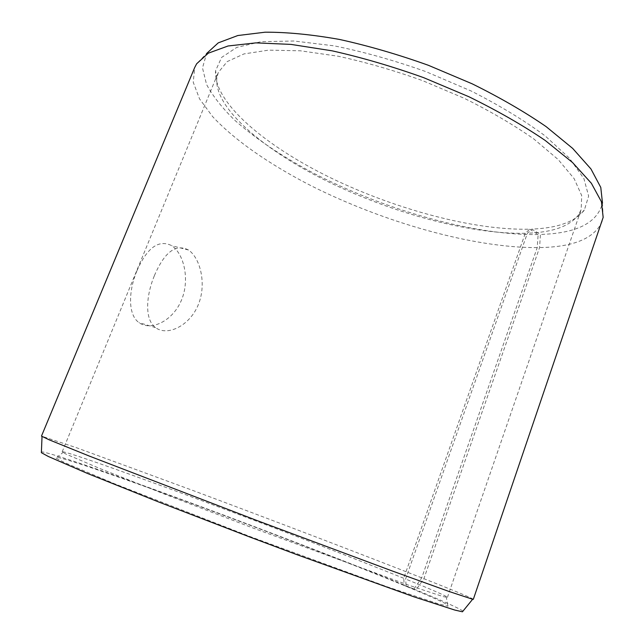 <?xml version="1.0" encoding="UTF-8"?>
<svg xmlns="http://www.w3.org/2000/svg" width="644" height="644" viewBox="0 0 644 644"><rect width="100%" height="100%" fill="white"/><g stroke="black" fill="none" stroke-linecap="round" stroke-linejoin="round"><path stroke-width="0.48" stroke-dasharray="3.22 2.42" d="M529.706 229.184L538.143 234.529L537.233 247.618L421.723 577.837L413.931 589.027L404.263 585.541L403.708 578.264L525.295 233.289L529.706 229.184C473.799 230.552 395.352 209.284 330.018 177.519C265.151 145.818 213.22 102.428 215.587 70.727L221.617 57.421L236.718 47.423L261.029 41.691L293.978 41.007L334.115 45.845C363.771 51.834 394.378 60.431 425.95 71.653L471.279 91.062C499.728 105.527 524.377 120.484 545.21 135.94L569.473 158.239L583.915 178.621L588.632 196.098L584.358 210.073C575.221 221.745 557.72 228.089 531.839 229.103L540.437 234.448L539.575 247.578L423.881 578.69L416.024 589.896L406.211 586.346L405.607 579.028L527.388 233.217L531.839 229.103M525.295 233.289C470.627 234.4 393.444 213.373 329.164 182.22C265.32 151.123 214.347 108.82 216.787 78.318L218.308 72.45L227.187 61.599L243.987 53.919L268.62 50.135L300.426 50.804L338.084 56.221C365.51 62.162 393.669 70.293 422.561 80.621L464.235 98.29C490.583 111.372 513.799 124.952 533.892 139.024L558.195 159.559L574.174 178.686L581.693 195.551L581.178 209.566L578.441 214.975C569.699 226.245 552.681 232.331 527.388 233.217M538.143 234.529C474.217 235.64 384.758 210.008 313.016 172.89C282.209 156.524 256.223 139.072 235.052 120.525C222.397 108.248 212.898 96.23 206.563 84.485L202.498 67.958L206.587 53.524L196.653 63.772M603.162 217.374L602.486 203.126C597.358 222.896 576.678 233.337 540.437 234.448M537.233 247.618C473.211 247.843 384.315 222.446 311.648 186.036C270.456 164.945 234.971 140.658 212.592 116.556L199.551 98.894L193.248 82.279L194.705 67.499M602.156 221.464C594.573 238.312 573.715 247.014 539.575 247.578M413.931 589.027C357.879 565.996 272.283 532.999 195.567 504.63C119.454 476.496 50.288 452.37 41.409 451.822M462.988 611.124C459.14 608.29 443.483 601.214 416.024 589.896M421.723 577.837C362.572 554.556 272.589 520.247 193.128 490.559L76.902 447.862L41.474 436.101M473.34 599.29C471.802 597.946 455.316 591.079 423.881 578.69M404.263 585.541C353.653 564.707 275.495 534.536 204.647 508.277C134.258 482.195 70.035 459.679 57.002 457.24L55.931 458.069L64.77 462.666L114.093 483.58L250.258 536.613L387.471 586.877L438.298 603.806L447.966 606.205L447.709 604.877C442.46 601.786 428.63 595.603 406.211 586.346M403.708 578.264C354.103 558.276 277.234 528.756 207.706 502.859C138.613 477.132 75.936 454.728 63.748 451.919L62.178 451.822L65.946 454.076L99.329 468.293L165.741 494.592L253.446 528.185L408.65 585.179L443.096 596.594L447.411 597.391L446.171 596.424C441.092 593.704 427.576 587.908 405.607 579.028M154.423 275.584C164.478 252.037 175.836 243.513 188.507 250.009C200.461 258.18 206.941 284.567 198.046 305.32C189.264 326.122 167.19 336.466 155.566 327.627C144.626 319.907 145.786 296.337 154.423 275.584M136.955 270.762C128.349 291.217 127.826 314.892 138.975 322.588C150.817 331.451 172.576 321.155 181.302 300.531C190.157 280.011 184.023 253.881 171.851 245.726C158.818 239.157 147.186 247.497 136.955 270.762M578.441 214.975L584.358 210.073M216.787 78.318L215.587 70.727M63.748 451.919L57.002 457.24M446.171 596.424L447.709 604.877M447.411 597.391L581.178 209.566M62.178 451.822L218.308 72.45M188.507 250.009L171.851 245.726M155.566 327.627L138.967 322.588"/><path stroke-width="0.97" d="M206.587 53.524L218.26 42.866L237.821 35.533L265.135 32.2C286.966 32.111 311.76 34.526 339.509 39.445C368.44 45.829 398.056 54.442 428.357 65.285L472.133 83.8C499.881 97.502 524.538 111.766 546.104 126.61L572.677 148.41L590.959 168.97L600.78 187.412L602.486 203.126M194.705 67.499L196.653 63.772L208.294 53.186L228.081 45.982L255.901 42.874L291.048 44.404L332.159 50.836C361.928 57.525 392.429 66.469 423.68 77.666L468.84 96.713C497.482 110.752 522.92 125.322 545.162 140.424L572.54 162.521L591.353 183.258L601.432 201.741L603.162 217.374L473.34 599.29L472.632 599.258L449.029 591.474L390.924 570.495L256.417 520.32L89.419 456.113L49.137 439.804L41.474 436.101L194.705 67.499M41.409 451.822L41.377 452.684L48.3 456.467L87.536 473.485L158.649 501.974L250.065 537.12L297.287 554.806L414.06 596.867L454.753 610.045L462.44 611.792L462.988 611.124M462.44 611.792L472.632 599.258M41.377 452.684L42.029 436.543"/></g></svg>
